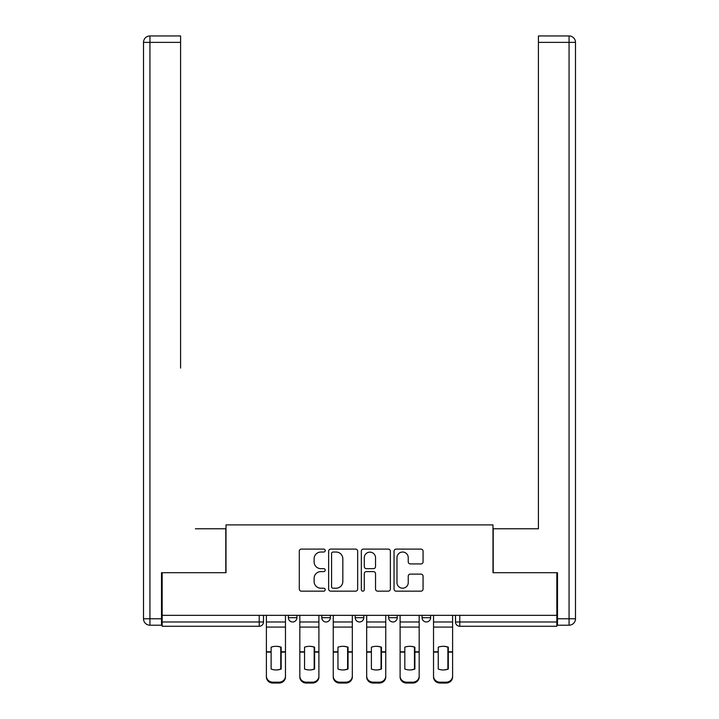 <?xml version="1.0" encoding="UTF-8"?>
<svg xmlns="http://www.w3.org/2000/svg" width="719" height="719" viewBox="0 0 719 719"><rect width="100%" height="100%" fill="white"/><g stroke="black" fill="none" stroke-linecap="round" stroke-linejoin="round"><path stroke-width="1.08" d="M325.222 550.565A1.474 1.474 0 0 0 323.748 549.1L301.396 549.1A2.103 2.103 0 0 0 299.293 551.203L299.293 589.059A2.103 2.103 0 0 0 301.396 591.162L323.748 591.162A1.474 1.474 0 0 0 325.222 589.688A1.474 1.474 0 0 0 323.748 588.214L320.854 588.214A6.732 6.732 0 0 1 314.122 581.482L314.122 578.328A6.732 6.732 0 0 1 320.854 571.605L323.748 571.605A1.474 1.474 0 0 0 325.222 570.131A1.474 1.474 0 0 0 323.748 568.657L320.854 568.657A6.732 6.732 0 0 1 314.122 561.925L314.122 558.771A6.732 6.732 0 0 1 320.854 552.039L323.748 552.039A1.474 1.474 0 0 0 325.222 550.565M388.637 615.338L388.637 617.693L397.212 617.693A4.287 4.287 0 0 1 392.925 621.98A4.287 4.287 0 0 1 388.637 617.693L388.637 615.338M420.966 563.921A2.103 2.103 0 0 0 423.069 561.818L423.069 551.203A2.103 2.103 0 0 0 420.966 549.1L396.151 549.1A2.103 2.103 0 0 0 394.048 551.203L394.048 589.059A2.103 2.103 0 0 0 396.151 591.162L420.966 591.162A2.103 2.103 0 0 0 423.069 589.059L423.069 576.225A2.103 2.103 0 0 0 420.966 574.121L410.342 574.121A2.103 2.103 0 0 0 408.239 576.225L408.239 582.588A5.626 5.626 0 0 1 402.613 588.214A5.626 5.626 0 0 1 396.987 582.588L396.987 557.665A5.626 5.626 0 0 1 402.613 552.039A5.626 5.626 0 0 1 408.239 557.665L408.239 561.818A2.103 2.103 0 0 0 410.342 563.921L420.966 563.921M162.152 615.338L162.152 572.701L226.009 572.701L226.009 524.915L492.991 524.915L492.991 572.701L556.848 572.701L556.848 615.338L162.152 615.338L162.152 621.98L263.505 621.98L263.505 615.338L263.505 621.98A4.287 4.287 0 0 1 259.217 626.267L162.152 626.267L162.152 621.98M357.658 551.203A2.103 2.103 0 0 0 355.554 549.1L330.74 549.1A2.103 2.103 0 0 0 328.637 551.203L328.637 589.059A2.103 2.103 0 0 0 330.74 591.162L355.554 591.162A2.103 2.103 0 0 0 357.658 589.059L357.658 551.203M363.446 549.1L388.26 549.1A2.103 2.103 0 0 1 390.363 551.203L390.363 589.059A2.103 2.103 0 0 1 388.26 591.162L377.637 591.162A2.103 2.103 0 0 1 375.534 589.059L375.534 573.708A2.103 2.103 0 0 0 373.431 571.605L366.384 571.605A2.103 2.103 0 0 0 364.281 573.708L364.281 589.688A1.474 1.474 0 0 1 362.816 591.162A1.474 1.474 0 0 1 361.342 589.688L361.342 551.203A2.103 2.103 0 0 1 363.446 549.1M455.495 615.338L455.495 621.98L556.848 621.98L556.848 626.267L459.783 626.267A4.287 4.287 0 0 1 455.495 621.98M556.848 615.338L556.848 621.98M430.636 615.338L430.636 617.693A4.287 4.287 0 0 1 426.349 621.98A4.287 4.287 0 0 1 422.071 617.693A4.287 4.287 0 0 0 426.349 621.98A4.287 4.287 0 0 0 430.636 617.693L430.636 615.338M422.071 615.338L422.071 617.693L430.636 617.693M397.212 615.338L397.212 617.693M363.787 615.338L363.787 617.693A4.287 4.287 0 0 1 359.5 621.98A4.287 4.287 0 0 1 355.213 617.693A4.287 4.287 0 0 0 359.5 621.98A4.287 4.287 0 0 0 363.787 617.693L355.213 617.693L355.213 615.338M321.788 615.338L321.788 617.693L330.363 617.693L330.363 615.338L330.363 617.693A4.287 4.287 0 0 1 326.075 621.98A4.287 4.287 0 0 1 321.788 617.693A4.287 4.287 0 0 0 326.075 621.98M288.364 615.338L288.364 617.693L296.929 617.693L296.929 615.338L296.929 617.693A4.287 4.287 0 0 1 292.651 621.98A4.287 4.287 0 0 1 288.364 617.693A4.287 4.287 0 0 0 292.651 621.98M259.217 615.338L259.217 626.267A4.287 4.287 0 0 0 263.505 621.98M333.05 552.039A1.474 1.474 0 0 0 331.576 553.513L331.576 586.74A1.474 1.474 0 0 0 333.05 588.214L336.106 588.214A6.732 6.732 0 0 0 342.828 581.482L342.828 558.771A6.732 6.732 0 0 0 336.106 552.039L333.05 552.039M375.534 557.773A5.626 5.626 0 0 0 369.908 552.147A5.626 5.626 0 0 0 364.281 557.773L364.281 566.554A2.103 2.103 0 0 0 366.384 568.657L373.431 568.657A2.103 2.103 0 0 0 375.534 566.554L375.534 557.773M280.752 669.191L280.752 647.037M275.934 646.309A13.284 11.693 180 0 1 280.752 647.181M266.398 652.996L266.398 676.067A6.426 6.094 0 0 0 272.825 682.169L279.044 682.169A6.426 6.094 0 0 0 285.47 676.067L285.47 676.956A6.426 6.094 180 0 1 279.044 683.05L279.044 682.169M275.934 669.973A13.284 12.6 180 0 0 280.752 669.029M281.183 652.115L281.183 647.181A13.284 11.693 180 0 0 276.15 646.309A13.284 11.693 180 0 0 271.117 647.181L271.117 669.029A13.284 12.6 180 0 0 281.183 669.029L281.183 652.115L285.47 652.115L285.47 676.067M285.47 615.338L285.47 652.115M266.398 615.338L266.398 676.067M272.825 682.169L272.825 683.05L279.044 683.05M272.825 683.05A6.426 6.094 180 0 1 266.398 676.956M314.185 669.191L314.185 647.037M309.359 646.309A13.284 11.693 180 0 1 314.185 647.181M299.823 652.996L299.823 676.067A6.426 6.094 0 0 0 306.249 682.169L312.468 682.169A6.426 6.094 0 0 0 318.894 676.067L318.894 676.956A6.426 6.094 180 0 1 312.468 683.05L312.468 682.169M309.359 669.973A13.284 12.6 180 0 0 314.185 669.029M347.61 669.191L347.61 647.037M342.783 646.309A13.284 11.693 180 0 1 347.61 647.181M333.248 652.996L333.248 676.067A6.426 6.094 0 0 0 339.683 682.169L345.893 682.169A6.426 6.094 0 0 0 352.319 676.067L352.319 676.956A6.426 6.094 180 0 1 345.893 683.05L345.893 682.169M342.783 669.973A13.284 12.6 180 0 0 347.61 669.029M161.514 618.771L161.514 625.197L149.938 625.197A6.426 6.426 0 0 1 143.512 618.771L143.512 42.376L149.938 42.376L149.938 35.95L180.586 35.95L180.586 42.376L149.938 42.376L149.938 618.771L161.514 618.771L161.514 572.701L225.793 572.701L225.793 528.771L195.37 528.771M180.586 42.376L180.586 368.074M149.938 35.95A6.426 6.426 0 0 0 143.512 42.376A6.426 6.426 0 0 1 149.938 35.95M523.63 528.771L538.414 528.771L538.414 35.95L569.062 35.95A6.426 6.426 0 0 1 575.488 42.376L575.488 618.771L575.488 42.376A6.426 6.426 0 0 0 569.062 35.95L569.062 42.376L538.414 42.376M557.486 618.771L569.062 618.771L569.062 625.197A6.426 6.426 0 0 0 575.488 618.771A6.426 6.426 0 0 1 569.062 625.197L557.486 625.197L557.486 572.701L493.207 572.701L493.207 528.771L538.414 528.771L538.414 368.074M314.607 652.115L314.607 647.181A13.284 11.693 180 0 0 309.574 646.309A13.284 11.693 180 0 0 304.541 647.181L304.541 669.029A13.284 12.6 180 0 0 314.607 669.029L314.607 652.115L318.894 652.115L318.894 676.067M318.894 615.338L318.894 652.115M299.823 615.338L299.823 676.067M306.249 682.169L306.249 683.05L312.468 683.05M306.249 683.05A6.426 6.094 180 0 1 299.823 676.956M348.041 652.115L348.041 647.181A13.284 11.693 180 0 0 342.999 646.309A13.284 11.693 180 0 0 337.966 647.181L337.966 669.029A13.284 12.6 180 0 0 348.041 669.029L348.041 652.115L352.319 652.115L352.319 676.067M352.319 615.338L352.319 652.115M333.248 615.338L333.248 676.067M339.683 682.169L339.683 683.05L345.893 683.05M339.683 683.05A6.426 6.094 180 0 1 333.248 676.956M381.034 669.191L381.034 647.037M376.217 646.309A13.284 11.693 180 0 1 381.034 647.181M366.681 652.996L366.681 676.067A6.426 6.094 0 0 0 373.107 682.169L379.317 682.169A6.426 6.094 0 0 0 385.752 676.067L385.752 676.956A6.426 6.094 180 0 1 379.317 683.05L379.317 682.169M376.217 669.973A13.284 12.6 180 0 0 381.034 669.029M414.459 669.191L414.459 647.037M409.641 646.309A13.284 11.693 180 0 1 414.459 647.181M400.106 652.996L400.106 676.067A6.426 6.094 0 0 0 406.532 682.169L412.751 682.169A6.426 6.094 0 0 0 419.177 676.067L419.177 676.956A6.426 6.094 180 0 1 412.751 683.05L412.751 682.169M409.641 669.973A13.284 12.6 180 0 0 414.459 669.029M447.883 669.191L447.883 647.037M443.066 646.309A13.284 11.693 180 0 1 447.883 647.181M433.53 652.996L433.53 676.067A6.426 6.094 0 0 0 439.956 682.169L446.175 682.169A6.426 6.094 0 0 0 452.602 676.067L452.602 676.956A6.426 6.094 180 0 1 446.175 683.05L446.175 682.169M443.066 669.973A13.284 12.6 180 0 0 447.883 669.029M381.465 652.115L381.465 647.181A13.284 11.693 180 0 0 376.423 646.309A13.284 11.693 180 0 0 371.39 647.181L371.39 669.029A13.284 12.6 180 0 0 381.465 669.029L381.465 652.115L385.752 652.115L385.752 676.067M385.752 615.338L385.752 652.115M366.681 615.338L366.681 676.067M373.107 682.169L373.107 683.05L379.317 683.05M373.107 683.05A6.426 6.094 180 0 1 366.681 676.956M414.89 652.115L414.89 647.181A13.284 11.693 180 0 0 409.857 646.309A13.284 11.693 180 0 0 404.815 647.181L404.815 669.029A13.284 12.6 180 0 0 414.89 669.029L414.89 652.115L419.177 652.115L419.177 676.067M419.177 615.338L419.177 652.115M400.106 615.338L400.106 676.067M406.532 682.169L406.532 683.05L412.751 683.05M406.532 683.05A6.426 6.094 180 0 1 400.106 676.956M448.314 652.115L448.314 647.181A13.284 11.693 180 0 0 443.281 646.309A13.284 11.693 180 0 0 438.248 647.181L438.248 669.029A13.284 12.6 180 0 0 448.314 669.029L448.314 652.115L452.602 652.115L452.602 676.067M452.602 615.338L452.602 652.115M433.53 615.338L433.53 676.067M439.956 682.169L439.956 683.05L446.175 683.05M439.956 683.05A6.426 6.094 180 0 1 433.53 676.956M459.783 615.338L459.783 626.267M281.183 651.774L285.47 651.774M266.398 651.774L271.117 651.774M266.398 627.076L285.47 627.076M266.398 652.115L271.117 652.115M266.398 621.98L285.47 621.98M149.938 625.197L149.938 618.771L143.512 618.771M575.488 618.771L569.062 618.771L569.062 42.376L575.488 42.376A6.426 6.426 0 0 0 569.062 35.95A6.426 6.426 0 0 1 575.488 42.376M314.607 651.774L318.894 651.774M299.823 651.774L304.541 651.774M299.823 627.076L318.894 627.076M299.823 652.115L304.541 652.115M299.823 621.98L318.894 621.98M348.041 651.774L352.319 651.774M333.248 651.774L337.966 651.774M333.248 627.076L352.319 627.076M333.248 652.115L337.966 652.115M333.248 621.98L352.319 621.98M381.465 651.774L385.752 651.774M366.681 651.774L371.39 651.774M366.681 627.076L385.752 627.076M366.681 652.115L371.39 652.115M366.681 621.98L385.752 621.98M414.89 651.774L419.177 651.774M400.106 651.774L404.815 651.774M400.106 627.076L419.177 627.076M400.106 652.115L404.815 652.115M400.106 621.98L419.177 621.98M448.314 651.774L452.602 651.774M433.53 651.774L438.248 651.774M433.53 627.076L452.602 627.076M433.53 652.115L438.248 652.115M433.53 621.98L452.602 621.98"/></g></svg>
